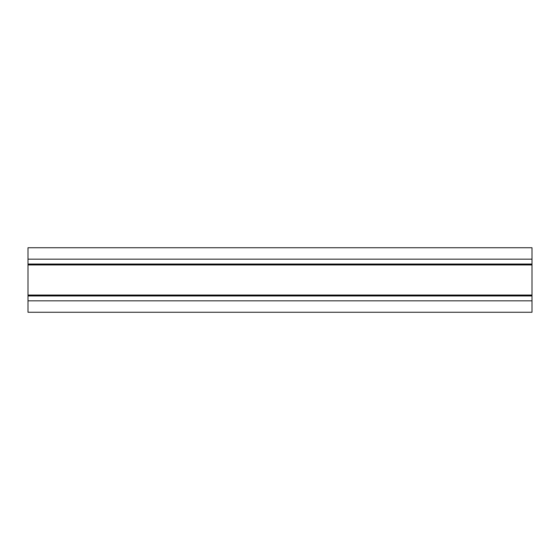 <?xml version="1.0" encoding="UTF-8"?>
<svg xmlns="http://www.w3.org/2000/svg" width="560" height="560" viewBox="0 0 560 560"><rect width="100%" height="100%" fill="white"/><g stroke="black" fill="none" stroke-linecap="round" stroke-linejoin="round"><path stroke-width="0.84" d="M28 300.832L28 312.256L532 312.256L532 295.057L28 295.057L28 300.832L532 300.832M28 264.943L532 264.943L532 247.744L28 247.744L28 295.057M532 264.943L532 295.057M532 295.12L28 295.12M28 264.88L532 264.88M28 259.168L532 259.168M532 295.967L28 295.967M28 264.033L532 264.033"/></g></svg>

